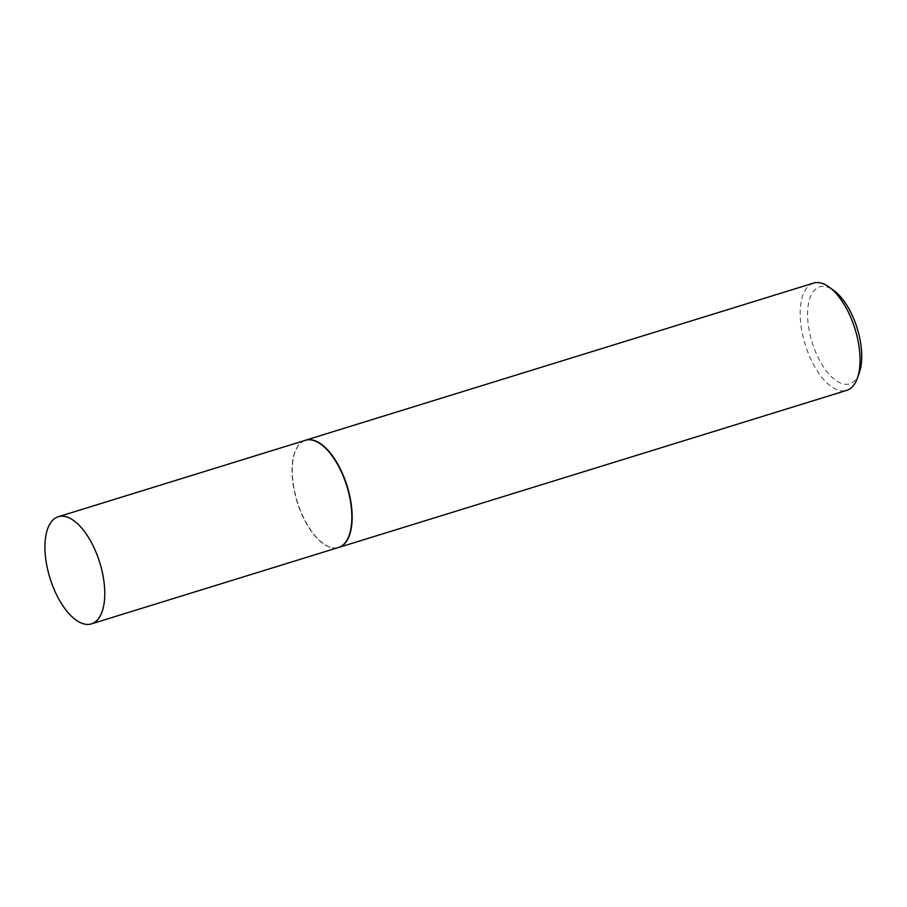 <?xml version="1.0" encoding="UTF-8"?>
<svg xmlns="http://www.w3.org/2000/svg" width="907" height="907" viewBox="0 0 907 907"><rect width="100%" height="100%" fill="white"/><g stroke="black" fill="none" stroke-linecap="round" stroke-linejoin="round"><path stroke-width="0.68" stroke-dasharray="4.54 3.4" d="M305.376 440.314A56.087 26.076 -107.2 0 0 304.344 440.677A56.087 26.076 -107.2 0 0 303.131 441.255A56.087 26.076 -107.2 0 0 297.031 501.594A56.087 26.076 -107.2 0 0 336.134 547.964A56.087 26.076 -107.2 0 0 338.515 547.477M859.258 372.947A50.747 23.593 72.8 0 1 850.585 383.491A50.747 23.593 72.8 0 1 812.774 344.331A50.747 23.593 72.8 0 1 818.738 287.19A50.747 23.593 72.8 0 1 833.737 290.41M813.522 283.109A56.143 26.099 -107.2 0 0 812.491 283.483A56.143 26.099 -107.2 0 0 805.529 345.578A56.143 26.099 -107.2 0 0 846.684 390.384M304.525 440.575A56.143 26.099 -107.2 0 0 303.392 441.119A56.143 26.099 -107.2 0 0 297.281 501.526A56.143 26.099 -107.2 0 0 336.418 547.93A56.143 26.099 -107.2 0 0 337.665 547.737"/><path stroke-width="1.36" d="M91.414 623.891L338.515 547.477A56.087 26.076 -107.2 0 0 339.535 547.102A56.087 26.076 -107.2 0 0 346.497 485.075A56.087 26.076 -107.2 0 0 305.376 440.314L58.275 516.729A56.087 26.076 -107.2 0 0 57.254 517.092A56.087 26.076 -107.2 0 0 50.293 579.131A56.087 26.076 -107.2 0 0 91.414 623.891A56.087 26.076 -107.2 0 0 92.446 623.517A56.087 26.076 -107.2 0 0 99.407 561.478A56.087 26.076 -107.2 0 0 58.275 516.729M337.665 547.737A56.143 26.099 -107.2 0 0 338.799 547.443A56.143 26.099 -107.2 0 0 339.83 547.08A56.143 26.099 -107.2 0 0 346.791 484.984A56.143 26.099 -107.2 0 0 305.625 440.178A56.143 26.099 -107.2 0 0 304.593 440.541A56.143 26.099 -107.2 0 0 304.525 440.575M829.077 287.054L833.737 290.41A50.747 23.593 72.8 0 1 859.258 372.947L857.308 378.344A56.143 26.099 -107.2 0 0 829.077 287.054A56.143 26.099 -107.2 0 0 813.522 283.109L305.625 440.178M338.799 547.443L846.684 390.384A56.143 26.099 -107.2 0 0 847.716 390.01A56.143 26.099 -107.2 0 0 857.308 378.344"/></g></svg>
